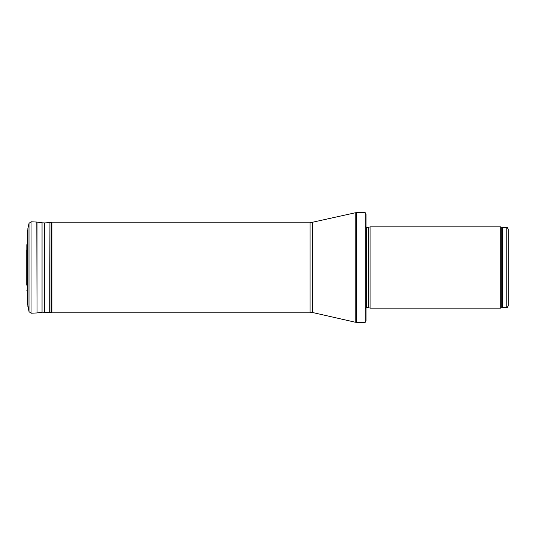<?xml version="1.0" encoding="UTF-8"?>
<svg xmlns="http://www.w3.org/2000/svg" width="535" height="535" viewBox="0 0 535 535"><rect width="100%" height="100%" fill="white"/><g stroke="black" fill="none" stroke-linecap="round" stroke-linejoin="round"><path stroke-width="0.8" d="M508.25 267.5L508.25 229.408C507.106 226.432 506.846 227.857 506.217 227.375L506.217 307.625C506.846 307.143 507.106 308.568 508.25 305.592L508.25 267.5M500.76 267.5L500.76 308.133L370.1 308.133L370.1 226.867L500.76 226.867L500.76 267.5M365.198 212.642L366.034 214.067L366.034 320.933L365.198 322.358L356.557 322.358L356.557 212.642L365.198 212.642L365.198 322.358M27.78 239.506L27.205 243.385L27.205 291.615L27.198 243.619L26.837 244.729L26.777 284.787M506.217 227.375L502.512 227.375L502.512 307.625L506.217 307.625M502.512 227.375L501.817 227.255L501.817 307.745L502.512 307.625M368.307 307.652L368.307 227.348L368.307 307.652L370.1 308.133M368.093 227.375L366.615 227.375L366.615 307.625L365.8 308.441M312.293 222.553L312.293 312.447L310.039 312.199L310.039 222.801L355.207 212.796L355.207 322.204L356.557 322.358M29.01 311.651L29.01 223.349L31.05 221.791L31.05 313.209L29.01 311.651L27.78 304.482M29.01 223.349L27.894 228.358L27.894 306.642M27.894 228.358L27.853 306.294M27.853 228.706L27.78 304.689M27.225 243.178L27.205 291.615M51.895 222.727L51.895 312.273L51.554 312.32L51.554 222.68L52.243 222.801M51.554 222.68L49.936 222.613L49.936 312.386L51.554 312.32M49.936 222.613L49.728 312.386L42.044 312.193L42.044 222.807L44.672 222.921L44.672 312.079M31.05 221.791L37.029 222.058L37.029 312.942L42.044 312.193M36.821 222.038L37.029 312.942M26.837 244.729L26.75 285.135M501.817 227.255L500.76 226.867M501.817 307.745L500.76 308.133M368.307 227.348L370.1 226.867M368.093 307.625L366.615 307.625M366.615 227.375L365.8 226.559M355.207 212.796L356.557 212.642M312.293 312.447L355.207 322.204M310.039 222.801L51.895 222.801M310.039 312.199L51.895 312.199M27.78 230.311L27.78 304.602M27.78 295.494L27.225 291.822M49.728 222.613L44.672 222.921M37.029 222.058L42.044 222.807M31.05 313.209L36.821 312.962M26.75 249.865L26.75 285.101M27.198 291.381L26.837 290.271"/></g></svg>
